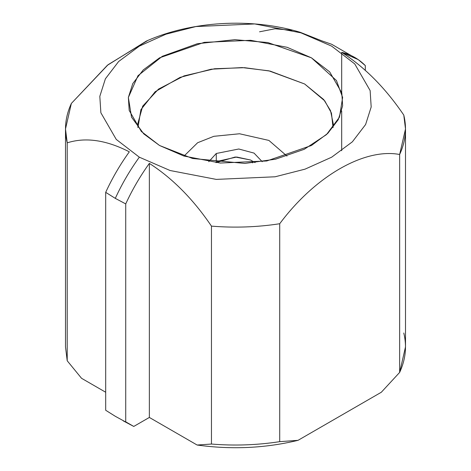 <?xml version="1.0" encoding="UTF-8"?>
<svg xmlns="http://www.w3.org/2000/svg" width="471" height="471" viewBox="0 0 471 471"><rect width="100%" height="100%" fill="white"/><g stroke="black" fill="none" stroke-linecap="round" stroke-linejoin="round"><path stroke-width="0.71" d="M115.295 416.287L133.77 426.438L125.728 421.833L125.728 203.908L115.295 198.368L105.692 192.345L105.692 410.265L115.295 416.287L105.692 410.265L105.692 192.345L115.295 198.368C121.971 183.843 129.984 170.119 139.334 157.19L170.108 170.514L216.266 179.398L275.099 176.784L305.037 169.148L331.666 157.19L352.379 141.812L365.608 124.527L371.183 106.994L370.129 90.562L354.745 63.915L331.666 46.146L300.892 32.823L254.734 23.939L195.901 26.553L165.963 34.189L139.334 46.146L118.621 61.524L105.392 78.804L99.817 96.343L100.871 112.769L116.255 139.422L139.334 157.19L116.255 139.422L100.871 112.769L99.817 96.343L105.392 78.804L118.621 61.524L139.334 46.146L165.963 34.189L195.901 26.553L254.734 23.939L300.892 32.823L331.666 46.146L354.745 63.915L370.129 90.562L371.183 106.994L365.608 124.527L352.379 141.812L331.666 157.19L305.037 169.148L275.099 176.784L216.266 179.398L170.108 170.514L139.334 157.19C129.984 170.119 121.971 183.843 115.295 198.368L125.728 203.908C132.304 189.636 140.175 176.13 149.354 163.39C172.51 178.303 193.21 199.215 211.461 226.127L211.461 444.047C234.487 445.919 257.237 445.119 279.709 441.657L279.709 223.737C257.237 227.199 234.487 227.993 211.461 226.127C234.487 227.993 257.237 227.199 279.709 223.737C315.058 176.254 364.442 147.806 399.649 154.488L399.649 372.414L405.502 346.886L405.502 128.966L399.649 154.488C405.643 141.518 407.026 128.383 403.788 115.083L405.502 128.966M159.569 145.504L141.347 131.48L129.195 110.438L128.365 97.462L132.769 83.614L143.213 69.967L159.569 57.827L204.231 42.355L250.684 40.294L287.133 47.306L311.431 57.827L329.653 71.857L341.805 92.899L342.635 105.869L338.231 119.716L327.787 133.364L311.431 145.504L266.769 160.976L220.316 163.043L183.867 156.025L159.569 145.504L192.551 158.492L244.908 163.425L275.5 159.204L304.213 149.307L326.521 134.565L339.461 117.191L342.635 97.473L336.447 80.529L311.431 57.827L267.834 42.549L234.846 39.67L197.337 43.721L162.312 56.302L137.974 75.725L128.365 97.479L131.539 117.191L143.767 133.894L159.569 145.504M137.962 127.6L140.906 109.661L155.142 91.745L180.087 77.385L211.138 69.219L242.194 67.571L268.876 70.833L304.619 83.973L324.76 100.871L331.443 113.081L333.038 127.6L333.25 123.879L330.524 110.65L323.707 99.552L304.619 83.973L270.148 71.103L244.555 67.683L214.593 68.748L184.061 75.89L158.533 89.09L142.689 106.169L137.75 123.879L137.962 127.6M67.212 142.848L65.498 128.966L71.351 103.443C65.357 116.414 63.974 129.549 67.212 142.848C85.51 137.002 106.216 139.993 129.319 151.827C120.182 164.503 112.304 178.009 105.692 192.345C112.304 178.009 120.182 164.503 129.319 151.827C106.216 139.993 85.51 137.002 67.212 142.848L67.212 360.768L67.212 142.848M65.498 128.966L65.498 346.886L67.212 360.768L67.212 333.009M365.308 65.587L365.308 70.509L365.308 65.587C358.696 58.893 350.818 54.483 341.681 52.352L358.207 59.605L365.308 65.587M403.788 115.083C385.49 88.112 364.784 67.2 341.681 52.352C364.784 67.2 385.49 88.112 403.788 115.083M331.702 44.286L321.646 40.783L300.198 32.287C251.09 17.409 191.208 21.107 146.346 41.089L107.37 65.292L71.351 103.443L108.071 64.721L147.77 40.482M259.539 31.804L274.999 28.772L292.108 30.274M81.548 378.301L67.212 360.768L81.548 378.301L105.692 392.243L81.548 378.301M149.354 163.39C140.175 176.13 132.304 189.636 125.728 203.908L125.728 421.833L133.77 426.438L149.354 417.447L149.354 163.39L149.354 417.447L197.125 445.024L211.461 444.047L211.461 226.127C193.21 199.215 172.51 178.303 149.354 163.39M211.461 444.047L197.125 445.024C231.644 449.799 265.285 448.233 298.037 440.332L279.709 441.657C257.237 445.119 234.487 445.919 211.461 444.047M399.649 154.488C364.442 147.806 315.058 176.254 279.709 223.737L279.709 441.657L298.037 440.332L381.322 392.249L399.649 372.414L399.649 154.488M403.788 333.009C407.026 346.303 405.643 359.438 399.649 372.414L381.322 392.249L298.037 440.332C265.285 448.233 231.644 449.799 197.125 445.024L149.354 417.447L133.77 426.438L123.308 420.915M341.681 150.726L341.681 110.909L341.681 150.726M341.681 92.428L341.681 52.605L341.681 92.428M250.554 160.005L235.241 157.002L216.001 162.636L218.267 161.123L236.707 157.02L250.554 160.005L252.515 161.129L250.554 160.005M254.658 162.377L255.088 162.625M216.266 162.277L216.266 153.487L208.759 161.712L216.266 153.487L216.266 162.277L218.267 161.123M262.241 161.712L254.046 153.104L238.779 149.001L216.266 153.487L238.779 149.001L254.046 153.104L262.241 161.712M252.515 161.129L252.474 162.884M286.98 156.078L268.906 140.429L239.539 133.764L213.852 136.313L197.637 142.731L184.02 156.078L197.637 142.731L213.852 136.313L239.539 133.764L268.906 140.429L286.98 156.078M358.207 59.605L331.702 44.292"/></g></svg>
